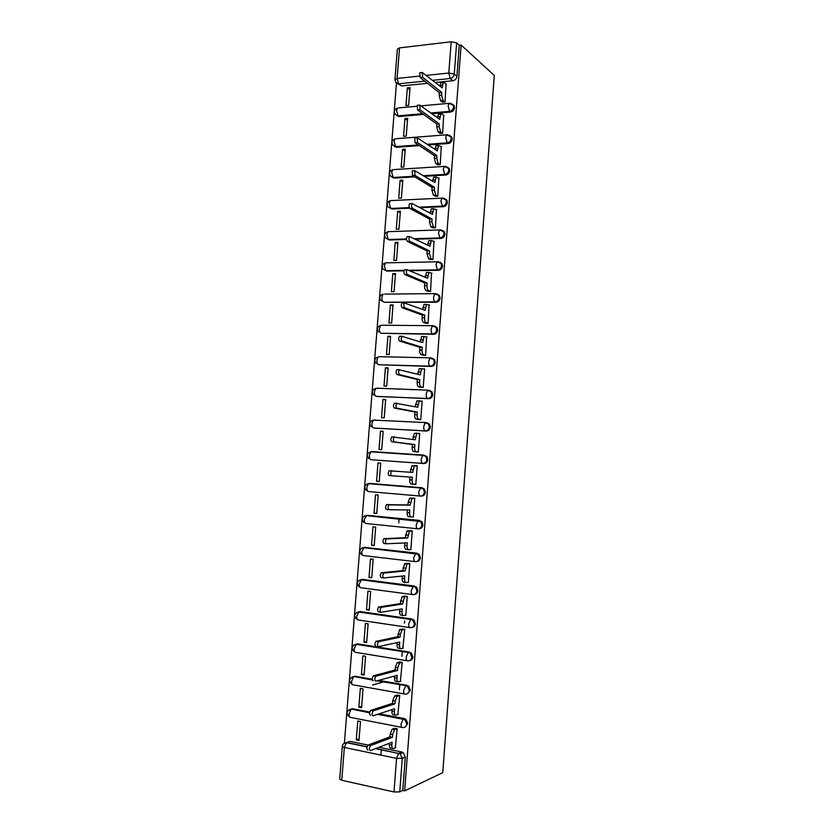 <?xml version="1.0" encoding="UTF-8"?>
<svg xmlns="http://www.w3.org/2000/svg" width="834" height="834" viewBox="0 0 834 834"><rect width="100%" height="100%" fill="white"/><g stroke="black" fill="none" stroke-linecap="round" stroke-linejoin="round"><path stroke-width="1.25" d="M432.106 113.674L450.496 112.069C452.768 111.631 454.113 110.182 454.53 107.722L454.207 105.793L452.487 104.198M428.53 144.939L448.108 143.511C450.381 143.104 451.726 141.665 452.143 139.195L451.788 137.203L449.912 135.567M424.683 176.287L445.71 175.046C447.983 174.671 449.338 173.243 449.745 170.772L449.359 168.697L447.326 167.04M420.472 207.708L443.302 206.686C445.585 206.342 446.93 204.935 447.347 202.453L446.93 200.296L444.699 198.617M415.749 239.191L440.894 238.43C443.177 238.117 444.522 236.72 444.939 234.239L444.48 231.998L442.646 230.445M410.255 270.727L438.476 270.279C440.759 269.997 442.103 268.611 442.52 266.119L442.02 263.784L440.06 262.22M381.899 300.897L384.495 302.304L436.046 302.221C438.33 301.971 439.674 300.605 440.091 298.113L439.549 295.674L437.443 294.11M381.618 325.229L433.253 325.698L436.078 327.324L436.682 329.857C436.265 332.359 434.91 333.725 432.627 333.944L380.982 333.277L433.607 334.278C435.89 334.059 437.245 332.693 437.662 330.201L437.068 327.668L434.806 326.104M379.136 356.66L430.803 357.88L433.576 359.464L434.233 362.112C433.816 364.625 432.46 365.97 430.177 366.157L378.511 364.739L431.168 366.428C433.451 366.241 434.806 364.896 435.223 362.394L434.566 359.746L432.137 358.203M376.134 396.317L428.718 398.683C431.001 398.537 432.356 397.203 432.773 394.701L432.054 391.928L429.468 390.416M374.049 428.03L426.257 431.053C428.54 430.928 429.896 429.614 430.313 427.102L429.52 424.214L426.883 422.744M371.974 459.795L423.787 463.527C426.07 463.433 427.425 462.13 427.852 459.617L426.977 456.584L423.703 455.103M420.617 496.074L421.306 496.094C423.599 496.042 424.954 494.75 425.371 492.237L424.412 489.068L421.941 487.734L420.93 487.682L423.401 489.016L424.36 492.185C423.943 494.708 422.588 496.001 420.294 496.063C419.189 495.761 418.678 494.333 418.751 491.779L420.93 487.682L369.17 483.386L368.399 483.657L366.866 487.379C366.793 489.871 367.346 491.268 368.534 491.57L420.211 496.053M418.616 528.787L418.824 528.777C421.118 528.756 422.473 527.484 422.89 524.961L421.827 521.636L418.439 520.395L420.805 521.646L421.879 524.972C421.451 527.505 420.096 528.777 417.803 528.798C416.687 528.568 416.176 527.182 416.249 524.617L418.439 520.395L366.658 515.318L364.343 519.426C364.27 521.928 364.823 523.293 366.011 523.523L417.605 528.777M416.468 561.584C418.699 561.511 420.002 560.25 420.409 557.79L419.221 554.308L415.947 553.213L418.199 554.381L419.377 557.863C418.96 560.396 417.594 561.657 415.301 561.647C414.185 561.48 413.664 560.125 413.747 557.571L415.947 553.213L364.145 547.354L361.81 551.587C361.737 554.078 362.3 555.413 363.488 555.59L414.988 561.616M414.196 594.496C416.312 594.34 417.553 593.078 417.907 590.733L416.593 587.084L413.445 586.146L415.561 587.209L416.875 590.868C416.458 593.401 415.092 594.652 412.799 594.611C411.673 594.506 411.152 593.183 411.225 590.618L413.445 586.146L361.612 579.494L359.266 583.842C359.193 586.344 359.756 587.647 360.966 587.751L412.361 594.548M411.913 627.502C413.914 627.272 415.071 626.021 415.405 623.78L413.945 619.964L410.933 619.182L412.903 620.152L414.362 623.978C413.945 626.522 412.58 627.752 410.286 627.668C409.15 627.637 408.618 626.344 408.702 623.78L410.933 619.182L359.079 611.739L356.723 616.211C356.65 618.703 357.213 619.975 358.422 620.027L409.734 627.595M409.609 660.611C411.496 660.309 412.59 659.089 412.893 656.931L411.277 652.939L408.41 652.334L410.224 653.189L411.85 657.192C411.423 659.746 410.057 660.966 407.763 660.851C406.617 660.882 406.085 659.621 406.168 657.056L408.41 652.334L356.535 644.088L354.169 648.675C354.096 651.177 354.659 652.417 355.878 652.396L407.096 660.736M407.284 693.836L410.37 690.198L408.577 686.017L405.877 685.59L407.524 686.33L409.317 690.521C408.889 693.075 407.524 694.284 405.23 694.128C404.083 694.232 403.541 693.002 403.625 690.437L405.877 685.59L377.656 680.669M404.938 727.154L407.836 723.578L405.856 719.21L403.343 718.95L404.792 719.575L406.784 723.964C406.356 726.518 404.99 727.707 402.686 727.529C401.529 727.696 400.998 726.497 401.071 723.933L403.343 718.95L378.136 714.165M382.629 452.508L382.014 452.299M396.463 83.119L344.4 743.167M394.962 79.439L397.359 49.081L399.528 47.892L451.184 41.763L456.636 42.878L459.263 45.265L456.907 76.342C456.49 78.803 455.156 80.262 452.883 80.731L435.484 82.493M427.467 83.306L401.508 85.933L395.775 82.243L394.951 79.553L397.109 78.448L419.398 76.113M461.129 45.046L494.291 75.435L442.76 772.638L404.657 790.872L461.129 45.046L459.263 45.265M347.017 742.416L349.988 741.353L368.075 745.064L389.989 736.829L390.208 734.035L392.147 729.218L394.753 728.207M378.959 747.295L401.863 751.997L398.85 753.227L400.091 753.738L402.29 758.325L399.747 791.883L393.992 791.977L396.557 758.356L344.359 747.462L341.773 780.259L393.992 791.977M341.773 780.259L339.719 779.06L342.294 746.461M399.747 791.883L402.77 790.444L404.657 790.872M395.347 747.837L397.172 728.676L394.367 728.353M356.295 739.873L359.006 740.425L360.476 721.525L357.776 721.003L356.295 739.873L359.12 738.861M358.86 707.18L361.56 707.691L363.03 688.863L360.33 688.373L358.86 707.18L361.664 706.325M397.87 714.529L399.715 695.441L396.901 695.139M372.621 684.964L384.067 681.785M361.414 674.602L364.114 675.071L365.573 656.295L362.884 655.847L361.414 674.602L364.208 673.882M400.372 681.336L402.238 662.3L399.434 662.029M363.958 642.128L366.658 642.545L368.117 623.832L365.417 623.436L363.958 642.128L366.731 641.554M402.853 648.247L404.761 629.284L401.957 629.034M366.491 609.748L369.191 610.134L370.64 591.483L367.95 591.118L366.491 609.748L369.253 609.331M405.303 615.263L405.824 615.346L407.273 596.362L404.469 596.154M369.014 577.482L371.714 577.826L373.163 559.228L370.473 558.916L369.014 577.482L371.756 577.211M407.711 582.393L408.337 582.466L409.775 563.555L406.982 563.367M371.537 545.311L374.226 545.613L375.675 527.088L372.986 526.807L371.537 545.311L374.268 545.186M410.026 549.616L410.839 549.71L412.277 530.851L409.473 530.695M374.049 513.254L376.739 513.515L378.188 495.042L375.488 494.802L374.049 513.254L376.759 513.275M412.048 516.924L413.33 517.049L414.759 498.263L411.965 498.127M376.551 481.291L379.241 481.51L380.679 463.099L377.99 462.901L376.551 481.291L379.241 481.458M413.028 484.21L415.812 484.439M413.028 484.273L415.812 484.502L417.24 465.768L414.456 465.57L417.24 465.82M377.99 462.901L380.679 463.141M380.481 431.105L379.043 449.432L381.732 449.609L383.171 431.261L380.481 431.105L383.15 431.491M415.509 451.757L418.293 452.059L419.711 433.388L418.387 433.305M404.771 421.566L406.439 421.848M382.962 399.403L381.524 417.678L384.224 417.813L385.652 399.517L382.962 399.403L385.621 399.934M417.98 419.45L420.753 419.711L422.181 401.102L421.358 401.071M419.804 422.557L418.168 422.275M398.443 389.217L398.975 389.332M385.433 367.804L384.005 386.017L386.695 386.121L388.123 367.877L385.433 367.804L388.081 368.472M420.44 387.237L423.213 387.476L424.631 368.93L424.006 368.909M412.507 389.853L411.986 389.739M387.904 336.31L386.476 354.46L389.165 354.523L390.583 336.342L387.904 336.31L390.531 337.113M422.901 355.138L425.663 355.347L426.56 336.853M390.354 304.91L388.936 323.008L391.626 323.029L393.043 304.91L390.354 304.91L392.97 305.859M425.35 323.133L428.113 323.321L429.062 304.89M392.804 273.604L391.396 291.65L394.086 291.639L395.493 273.573L392.804 273.604L395.41 274.688M427.79 291.243L430.553 291.4L431.543 273.031M395.253 242.413L393.846 260.396L396.525 260.344L397.933 242.329L395.253 242.413L397.839 243.632M430.219 259.447L432.982 259.582L433.993 241.276M397.682 211.304L396.286 229.235L398.965 229.142L400.372 211.19L397.682 211.304L400.257 212.66M432.637 227.755L435.4 227.859L436.432 209.626M400.111 180.3L398.715 198.179L401.394 198.044L402.801 180.144L400.111 180.3L402.666 181.791M435.056 196.167L437.808 196.24L438.861 178.069M402.53 149.401L401.144 167.217L403.823 167.04L405.22 149.203L402.53 149.401L405.074 151.027M437.464 164.673L440.216 164.725L441.28 146.607M404.949 118.584L403.552 136.349L406.231 136.14L407.628 118.355L404.949 118.584L407.472 120.346M439.862 133.284L442.614 133.304L443.688 115.259M407.346 87.872L405.96 105.584L408.639 105.334L410.026 87.601L407.346 87.872L409.859 89.77M442.26 101.998L445.002 101.998L446.075 84.005M398.777 522.876L399.111 518.498M423.568 114.414L399.1 116.551L395.243 114.3C393.69 111.36 394.44 109.264 397.484 108.013L396.546 110.609L398.089 115.843L422.588 113.705M419.356 145.606L396.682 147.264L392.856 145.085C391.25 142.145 392.001 140.039 395.097 138.788L394.117 141.467L395.66 146.617L418.366 144.949M414.738 176.871L394.263 178.08L390.458 175.964C388.8 173.013 389.551 170.918 392.699 169.667L391.678 172.419L393.231 177.486L413.737 176.266M409.682 208.187L391.834 208.99L388.06 206.947C386.34 203.986 387.091 201.88 390.291 200.629L389.228 203.465L390.802 208.448L409.348 207.614M406.481 239.473L389.395 239.994L385.662 238.034C383.88 235.063 384.62 232.947 387.883 231.696L386.778 234.615L388.352 239.504L406.45 238.951M404.01 270.831L386.945 271.102L383.254 269.226C381.399 266.234 382.139 264.107 385.464 262.846L384.318 265.858L385.902 270.664L404.167 270.372M370.087 483.439L421.941 487.734M367.158 515.329L419.46 520.385M364.239 547.354L416.979 553.15M360.778 579.766L362.717 579.39L414.477 586.021M358.078 612.02L360.184 611.572L411.965 618.995M355.388 644.38L357.65 643.858L409.452 652.084M352.699 676.843L355.107 676.249L372.245 679.241M378.751 680.367L406.929 685.277M350.019 709.411L352.553 708.744L369.775 712.017M379.23 713.81L404.396 718.585M380.888 755.093L381.315 749.61M399.371 689.687L399.767 684.516M401.915 656.368L402.238 652.125M404.448 623.165L404.626 620.892M396.713 115.655L399.1 116.551M394.409 146.45L396.682 147.264M392.105 177.34L394.263 178.08M389.092 207.499L391.834 208.99M386.705 238.524L389.395 239.994M384.297 269.663L386.945 271.102M377.729 388.425L376.947 388.488M375.248 419.992L374.164 420.127M372.756 451.674L371.443 451.861M369.827 483.439L368.764 483.689M366.95 515.349L366.116 515.61M364.187 547.365L363.478 547.625C359.36 549.064 358.724 551.41 361.549 554.652M397.818 83.765L401.508 85.933M402.77 790.444L405.293 757.064L403.103 752.508L401.863 751.997M384.37 452.633L383.755 452.424M397.172 728.676L394.576 729.687L392.637 734.514L392.428 737.308L389.989 736.829M392.522 748.379L391.042 748.077C389.864 748.296 389.322 747.118 389.395 744.564L389.499 743.24M367.877 750.079C366.48 749.224 366.543 747.556 368.055 745.075L370.557 745.586C369.045 748.067 368.993 749.745 370.379 750.6L392.043 742.26L391.834 745.054C391.751 747.618 392.303 748.796 393.471 748.578L395.723 747.681M392.428 737.308L370.557 745.586M399.715 695.452L397.067 696.359L395.201 701.029L394.982 703.813L392.553 703.364L392.762 700.581L394.638 695.921L397.318 695.003M395.18 714.999L393.596 714.696C392.428 714.842 391.886 713.633 391.959 711.079L392.074 709.578M370.577 715.353C369.201 714.457 369.243 712.799 370.713 710.38L392.553 703.364M394.982 703.813L373.215 710.849C371.745 713.279 371.703 714.936 373.079 715.833L394.607 708.744L394.399 711.538C394.315 714.092 394.857 715.301 396.025 715.155L398.266 714.394M402.238 662.332L399.559 663.124L397.755 667.648L397.547 670.432L395.108 670.025L395.326 667.252L397.13 662.728L399.882 661.915M397.828 681.722L396.15 681.43C394.982 681.503 394.44 680.263 394.524 677.708L394.649 676.03M373.267 680.742C371.901 679.814 371.943 678.167 373.361 675.811L395.108 670.025M411.152 660.08L410.109 660.34M397.547 670.432L375.863 676.238C374.445 678.605 374.414 680.252 375.769 681.18L397.161 675.342L396.953 678.125C396.869 680.68 397.411 681.92 398.569 681.847L400.8 681.211M404.761 629.326L402.03 630.004L400.299 634.393L400.091 637.155L397.651 636.78L399.601 629.639L402.457 628.94M400.476 648.55L398.683 648.258C397.526 648.268 396.994 646.996 397.067 644.442L397.213 642.597M375.946 646.256C374.602 645.287 374.622 643.65 376.009 641.346L397.651 636.78M400.091 637.155L378.5 641.742C377.124 644.046 377.104 645.683 378.438 646.652L399.715 642.055L399.496 644.828C399.423 647.382 399.955 648.654 401.112 648.644L403.322 648.143M407.273 596.414L404.5 596.988L402.624 603.993L400.195 603.66L402.082 596.664L405.053 596.07M403.124 615.482L401.217 615.211C400.07 615.148 399.528 613.845 399.611 611.291L399.767 609.268M380.794 612.198L378.615 611.895C377.291 610.884 377.302 609.258 378.636 607.006L400.195 603.66M402.624 603.993L381.138 607.35C379.804 609.612 379.793 611.239 381.107 612.25L402.249 608.872L402.04 611.635C401.967 614.189 402.499 615.502 403.635 615.555L405.835 615.179M409.775 563.628L406.971 564.076L405.157 570.936L402.728 570.644L404.542 563.784L407.701 563.315M405.762 582.518L403.739 582.257C402.593 582.142 402.061 580.798 402.144 578.254L402.311 576.054M383.525 577.92L381.274 577.639C379.97 576.596 379.97 574.97 381.263 572.77L402.728 570.644M405.157 570.936L383.765 573.083C382.472 575.283 382.472 576.909 383.776 577.952L404.782 575.804L404.573 578.556C404.49 581.11 405.022 582.445 406.158 582.57L408.347 582.32M412.267 530.935L409.431 531.268L407.68 537.993L405.251 537.732L407.002 531.018L410.495 530.674M408.389 549.669L406.252 549.429C405.115 549.231 404.584 547.865 404.667 545.311L404.844 542.955M386.257 543.758L383.932 543.507C382.639 542.423 382.629 540.807 383.88 538.66L405.251 537.732M407.68 537.993L386.382 538.931C385.131 541.078 385.141 542.694 386.423 543.778L407.305 542.84L407.096 545.582C407.013 548.136 407.545 549.502 408.67 549.7L410.849 549.575M414.759 498.357L411.881 498.555L410.192 505.154L407.763 504.924L409.452 498.346L414.091 498.2M411.016 516.913L408.754 516.694C407.628 516.434 407.107 515.037 407.18 512.493L407.378 509.949M388.978 509.71L386.569 509.48C385.308 508.365 385.277 506.759 386.496 504.653L407.763 504.924M410.192 505.154L388.988 504.883C387.779 506.989 387.8 508.594 389.061 509.72L409.817 509.981L409.609 512.722C409.536 515.266 410.057 516.673 411.183 516.924L413.341 516.924M417.229 465.872L414.321 465.956L412.694 472.419L391.594 470.96C390.416 473.014 390.448 474.619 391.699 475.776L412.33 477.236L412.121 479.967C412.038 482.511 412.559 483.949 413.674 484.262L411.256 484.064C410.13 483.751 409.609 482.313 409.692 479.769L409.901 477.069M410.265 472.221L411.902 465.779L415.092 465.685M391.699 475.776L389.207 475.578C387.956 474.421 387.925 472.815 389.103 470.772L392.084 470.783M415.822 484.387L413.674 484.262M419.7 433.503L416.76 433.461L415.186 439.789L394.19 437.141C393.054 439.153 393.095 440.748 394.315 441.947L414.821 444.595L414.613 447.316C414.54 449.86 415.051 451.33 416.166 451.715L413.747 451.548C412.632 451.163 412.111 449.703 412.194 447.16L412.403 444.439L391.834 441.791C390.604 440.592 390.552 438.997 391.699 436.995L394.628 436.964M412.778 439.466L414.342 433.315L417.427 433.18M417.782 452.018L413.747 451.548M418.293 451.965L416.166 451.715M414.821 444.595L412.403 444.439M422.171 401.237L419.2 401.06L417.678 407.273L396.776 403.437C395.67 405.407 395.723 407.002 396.932 408.233L417.313 412.059L417.104 414.769C417.031 417.313 417.542 418.814 418.647 419.262L416.229 419.137C415.113 418.689 414.602 417.198 414.686 414.654L414.894 411.944L394.451 408.107C393.231 406.888 393.179 405.293 394.284 403.333L397.161 403.26M415.28 406.804L416.781 400.956L419.783 400.789M419.012 419.627L416.229 419.137M420.763 419.638L418.647 419.262M417.313 412.059L414.894 411.944M424.621 369.076L421.629 368.764L420.159 374.862L399.35 369.848C398.287 371.766 398.35 373.361 399.538 374.633L419.794 379.637L419.585 382.337C419.512 384.881 420.013 386.403 421.118 386.924L418.699 386.83C417.594 386.319 417.083 384.787 417.167 382.253L417.375 379.553L397.057 374.549C395.858 373.288 395.796 371.693 396.859 369.775L399.684 369.681M417.782 374.257L419.21 368.691L420.107 368.44M421.149 387.403L418.699 386.83M423.224 387.414L421.118 386.924M419.794 379.637L417.375 379.553M427.071 337.019L424.047 336.571L422.629 342.555L401.925 336.363C400.893 338.25 400.966 339.845 402.134 341.137L422.265 347.309L422.067 349.999C421.983 352.542 422.484 354.106 423.578 354.679L421.16 354.627C420.065 354.054 419.565 352.49 419.638 349.957L419.846 347.267L399.653 341.096C398.475 339.803 398.402 338.208 399.434 336.331L402.207 336.206M420.263 341.815L421.629 336.54L422.567 336.3M423.463 355.305L421.16 354.627M425.674 355.294L423.578 354.679M422.265 347.309L419.846 347.267M429.51 305.067L426.466 304.473L425.1 310.352L404.49 302.992C403.489 304.837 403.573 306.432 404.73 307.767L424.735 315.096L424.527 317.775C424.454 320.319 424.954 321.903 426.038 322.549L423.62 322.529C422.536 321.893 422.025 320.298 422.108 317.764L422.317 315.085L402.238 307.767C401.081 306.432 400.998 304.837 401.998 303.003L402.624 302.857M422.744 309.477L424.047 304.483L425.017 304.264M425.82 323.3L423.62 322.529M428.113 323.279L426.038 322.549M424.735 315.096L422.317 315.085M431.939 273.208L428.874 272.489L427.55 278.254L407.044 269.736C406.085 271.54 406.168 273.135 407.305 274.501L427.196 282.987L426.987 285.655C426.904 288.199 427.404 289.815 428.478 290.513L426.07 290.534C424.986 289.836 424.485 288.21 424.569 285.676L424.777 283.007L404.824 274.542C403.677 273.166 403.593 271.582 404.563 269.778L405.199 269.653M425.215 277.242L426.455 272.52L427.467 272.322M428.207 291.41L426.07 290.534M430.553 291.368L428.478 290.513M427.196 282.987L424.777 283.007M434.358 241.464L431.282 240.588L430 246.259L409.598 236.585C408.66 238.357 408.754 239.942 409.88 241.349L429.646 250.971L429.437 253.64L430.928 258.592L428.509 258.644L427.018 253.692L427.227 251.034L407.399 241.422C406.273 240.015 406.179 238.43 407.117 236.668L407.774 236.554M427.675 245.113L428.864 240.661L429.896 240.494M430.605 259.624L428.509 258.644M432.982 259.562L430.928 258.592M429.646 250.971L427.227 251.034M436.776 209.814L433.68 208.802L432.439 214.369L412.142 203.548C411.235 205.279 411.339 206.874 412.444 208.312L432.085 219.071L431.876 221.719L433.357 226.765L430.949 226.848L429.458 221.813L429.666 219.165L409.963 208.427C408.848 206.978 408.743 205.393 409.661 203.663L410.338 203.569M430.136 213.087L431.261 208.907L432.325 208.761M432.992 227.943L430.949 226.848M435.4 227.859L433.357 226.765M432.085 219.071L429.666 219.165M439.184 178.267L436.067 177.11L434.879 182.583L414.675 170.616L414.998 175.38L434.514 187.264L434.316 189.912L435.775 195.041L433.367 195.166L431.897 190.037L432.095 187.4L412.517 175.526L412.194 170.762L412.893 170.689M432.575 181.166L433.659 177.246L434.754 177.131M435.39 196.365L433.367 195.166M437.787 196.24L435.775 195.041M434.514 187.264L432.095 187.4M441.582 146.826L438.455 145.512L437.297 150.902L417.198 137.787L417.542 142.562L436.943 155.562L436.735 158.199L438.194 163.422L435.786 163.579L434.326 158.366L434.524 155.729L415.061 142.75L414.717 137.975L415.436 137.923M435.014 149.349L436.046 145.689L437.162 145.606M437.777 164.882L435.786 163.579M440.175 164.725L438.194 163.422M436.943 155.562L434.524 155.729M443.98 115.478L441.978 113.966L440.832 114.018L439.716 119.314L419.721 105.074L420.075 109.848L439.362 123.964L439.164 126.601L440.602 131.908L438.194 132.095L436.745 126.789L436.943 124.162L417.605 110.067L417.24 105.293L417.928 105.23M437.443 117.636L438.423 114.227L439.497 114.133M440.164 133.503L438.194 132.095M442.562 133.315L440.602 131.908M439.362 123.964L436.943 124.162M446.357 84.234L444.376 82.608L443.208 82.618L442.124 87.831L422.233 72.464L422.609 77.249L441.77 92.47L441.572 95.086L443.01 100.487L440.602 100.716L439.153 95.316L439.362 92.699L420.127 77.51L419.763 72.725L420.419 72.652M439.872 86.027L440.8 82.858L441.832 82.754M442.541 102.217L440.602 100.716M444.939 101.998L443.01 100.487M441.77 92.47L439.362 92.699M450.37 103.27L453.258 105.053L453.592 106.981C453.175 109.452 451.83 110.901 449.547 111.349L431.136 112.955M450.496 112.069L449.547 111.349L448.129 105.97L449.026 103.322L450.11 103.249M447.702 134.754L450.84 136.515L451.194 138.517C450.777 140.988 449.432 142.426 447.16 142.843L427.55 144.272M448.108 143.511L447.16 142.843L445.731 137.547L446.659 134.816L447.785 134.764M445.46 166.383L448.411 168.072L448.796 170.146C448.379 172.628 447.034 174.056 444.751 174.431L423.693 175.682M445.71 175.046L444.751 174.431L443.313 169.239L444.282 166.425L445.366 166.32M443.146 198.106L445.971 199.722L446.388 201.88C445.971 204.361 444.626 205.779 442.343 206.134L419.481 207.155M443.302 206.686L442.343 206.134L440.894 201.025L441.905 198.127L442.958 197.992M440.852 229.923L443.521 231.477L443.969 233.728C443.552 236.21 442.208 237.607 439.925 237.93L414.748 238.701M440.894 238.43L439.925 237.93L438.465 232.905L439.518 229.923L440.55 229.767M438.601 261.866L441.05 263.325L441.551 265.66C441.134 268.152 439.779 269.549 437.496 269.83L409.244 270.289M438.476 270.279L437.496 269.83L436.026 264.899L437.12 261.824L438.121 261.636M384.599 294.1L435.692 293.62L438.569 295.278L439.122 297.707C438.705 300.209 437.35 301.585 435.067 301.835L384.495 302.304M436.046 302.221L435.067 301.835C434.003 301.157 433.503 299.542 433.586 296.998L434.722 293.829L439.549 295.674M433.607 334.278L432.627 333.944C431.553 333.329 431.053 331.744 431.136 329.201L432.314 325.927L437.068 327.668M431.168 366.428L430.177 366.157C429.093 365.605 428.593 364.051 428.676 361.508L429.906 358.13L434.566 359.746M376.666 388.196L428.342 390.176L431.053 391.699L431.772 394.472C431.355 396.984 430 398.318 427.717 398.475L377.093 396.504M428.718 398.683L427.717 398.475C426.633 397.985 426.122 396.463 426.205 393.909L427.488 390.437L432.054 391.928M425.694 422.557L373.298 420.086L425.882 422.567L428.52 424.037L429.312 426.935C428.895 429.458 427.54 430.771 425.246 430.897L374.612 428.113M426.257 431.053L425.246 430.897C424.152 430.469 423.651 428.978 423.735 426.435L425.069 422.838L429.52 424.214M371.036 459.711C369.858 459.346 369.306 457.918 369.389 455.427L370.849 451.819L371.672 451.559L423.411 455.072L425.966 456.479L426.841 459.513C426.424 462.026 425.069 463.339 422.775 463.423L372.12 459.805M423.787 463.527L422.775 463.423C421.67 463.058 421.17 461.609 421.243 459.054L422.64 455.343L423.411 455.072M452.883 80.731L450.224 78.521L432.752 80.304M424.714 81.127L398.652 83.796L397.109 78.448L399.528 47.892M426.601 75.362L448.807 73.038L451.184 41.763M349.988 741.353L346.777 742.5L367.096 746.68M375.853 748.484L398.537 753.404L375.446 748.651M393.909 169.583L444.282 166.425L449.359 168.697M391.563 200.567L441.905 198.127L446.93 200.296M389.217 231.643L439.518 229.923L444.48 231.998M386.893 262.825L437.12 261.824L442.02 263.784M370.254 483.449L366.939 484.043M367.752 515.329L364.302 516.048M365.24 547.302L361.664 548.146M362.717 579.39L359.027 580.349M360.184 611.572L356.389 612.646M357.65 643.858L353.762 645.047M355.107 676.249L372.308 679.731M404.459 693.992L353.324 684.881C352.104 684.954 351.531 683.744 351.604 681.242L353.533 676.749C348.935 678.438 348.414 680.951 351.948 684.297M352.553 708.744L351.416 709.098L369.639 712.559M401.821 727.363L350.76 717.459C349.529 717.605 348.956 716.427 349.029 713.925L351.031 709.286C346.298 711.048 345.808 713.602 349.561 716.969M348.497 710.141L351.416 709.098L369.598 712.809M351.124 677.542L353.981 676.541L372.391 680.044M385.517 262.846L386.538 262.668M388.102 231.685L388.988 231.529M390.719 200.608L391.427 200.494M371.193 426.727C368.889 423.62 369.598 421.399 373.298 420.086L371.891 423.578C371.818 426.07 372.371 427.529 373.538 427.946M373.611 395.014C371.411 391.938 372.12 389.739 375.748 388.446L374.393 391.834C374.32 394.326 374.862 395.806 376.019 396.296M376.019 363.416C373.924 360.351 374.643 358.182 378.188 356.9L376.885 360.194C376.812 362.675 377.354 364.197 378.511 364.739M378.438 331.911C376.426 328.877 377.156 326.719 380.617 325.458L379.366 328.648C379.293 331.129 379.835 332.672 380.982 333.277M380.846 300.511C378.917 297.498 379.647 295.361 383.046 294.1L381.847 297.206C381.774 299.687 382.306 301.262 383.442 301.929M396.265 138.705L446.659 134.816L451.788 137.203M398.61 107.909L416.781 106.252M343.775 743.584L346.444 742.667C344.056 742.854 342.68 744.084 342.294 746.388L344.359 747.462L346.444 742.667L367.033 746.91M405.293 757.064L402.29 758.325L396.557 758.356L398.537 753.404L400.091 753.738L403.103 752.508M456.907 76.342L454.269 74.101C453.852 76.572 452.508 78.042 450.224 78.521L448.807 73.038L454.269 74.101L456.636 42.878M392.637 734.514L390.208 734.035M394.93 729.5L392.501 729.02M391.834 745.054L389.395 744.564M370.776 745.46L368.274 744.95M395.201 701.029L392.762 700.581M397.484 696.14L395.055 695.702M394.399 711.538L391.959 711.079M373.476 710.714L370.974 710.245M397.755 667.648L395.326 667.252M400.018 662.894L397.599 662.488M396.953 678.125L394.524 677.708M376.155 676.082L373.663 675.655M400.299 634.393L397.87 634.017M402.551 629.753L400.132 629.389M399.496 644.828L397.067 644.442M378.834 641.575L376.342 641.19M402.832 601.231L400.403 600.897M405.084 596.727L402.655 596.404M402.04 611.635L399.611 611.291M381.503 607.183L379.011 606.829M405.366 568.183L402.937 567.891M407.597 563.805L405.168 563.513M404.573 578.556L402.144 578.254M384.161 572.906L381.67 572.593M407.889 535.251L405.46 534.99M410.099 530.987L407.68 530.737M407.096 545.582L404.667 545.311M386.809 538.754L384.318 538.483M410.401 502.422L407.972 502.204M412.601 498.284L410.182 498.065M409.609 512.722L407.18 512.493M389.457 504.706L386.955 504.476M412.903 469.698L410.474 469.511M412.121 479.967L409.692 479.769M415.395 437.079L412.976 436.933M414.613 447.316L412.194 447.16M394.315 441.947L391.834 441.791M417.886 404.573L415.468 404.459M417.104 414.769L414.686 414.654M396.932 408.233L394.451 408.107M420.367 372.162L417.949 372.089M419.585 382.337L417.167 382.253M399.538 374.633L397.057 374.549M422.838 339.865L420.419 339.834M422.067 349.999L419.638 349.957M402.134 341.137L399.653 341.096M425.298 307.673L422.88 307.673M424.527 317.775L422.108 317.764M404.73 307.767L402.238 307.767M427.759 275.585L425.34 275.616M426.987 285.655L424.569 285.676M407.305 274.501L404.824 274.542M430.208 243.601L427.79 243.674M429.437 253.64L427.018 253.692M409.88 241.349L407.399 241.422M432.648 211.721L430.229 211.826M431.876 221.719L429.458 221.813M412.444 208.312L409.963 208.427M435.077 179.946L432.658 180.081M434.316 189.912L431.897 190.037M414.998 175.38L412.517 175.526M437.496 148.264L435.087 148.442M436.735 158.199L434.326 158.366M417.542 142.562L415.061 142.75M439.914 116.687L437.506 116.896M439.164 126.601L436.745 126.789M420.075 109.848L417.605 110.067M442.322 85.214L439.914 85.454M441.572 95.086L439.153 95.316M422.609 77.249L420.127 77.51M405.856 719.21L404.792 719.575L377.614 714.342M408.577 686.017L376.999 680.846M411.277 652.939L356.024 644.317C351.562 645.933 350.999 648.393 354.346 651.719M413.945 619.964L358.505 611.989C354.169 613.532 353.585 615.961 356.743 619.255M416.593 587.084L360.986 579.755C356.775 581.246 356.16 583.633 359.141 586.896M419.221 554.308L363.468 547.625M421.827 521.636L365.928 515.589C361.935 516.997 361.278 519.301 363.958 522.511M424.412 489.068L420.2 487.963L368.399 483.657C364.5 485.023 363.822 487.306 366.366 490.475M426.977 456.584L422.64 455.343L370.849 451.819C367.054 453.164 366.366 455.406 368.784 458.554M454.207 105.793L449.026 103.322L421.514 105.824M394.576 729.687L392.147 729.218M397.067 696.359L394.638 695.921M373.215 710.849L370.713 710.38M399.559 663.124L397.13 662.728M375.863 676.238L373.361 675.811M402.03 630.004L399.601 629.639M378.5 641.742L376.009 641.346M404.5 596.988L402.082 596.664M381.138 607.35L378.636 607.006M406.971 564.076L404.542 563.784M383.765 573.083L381.263 572.77M409.431 531.268L407.002 531.018M386.382 538.931L383.88 538.66M411.881 498.555L409.452 498.346M388.988 504.883L386.496 504.653M414.321 465.956L411.902 465.779M391.594 470.96L389.103 470.772M416.76 433.461L414.342 433.315M394.19 437.141L391.699 436.995M419.2 401.06L416.781 400.956M396.776 403.437L394.284 403.333M421.629 368.764L419.21 368.691M399.35 369.848L396.859 369.775M424.047 336.571L421.629 336.54M401.925 336.363L399.434 336.331M426.466 304.473L424.047 304.483M404.49 302.992L401.998 303.003M428.874 272.489L426.455 272.52M407.044 269.736L404.563 269.778M431.282 240.588L428.864 240.661M409.598 236.585L407.117 236.668M433.68 208.802L431.261 208.907M412.142 203.548L409.661 203.663M436.067 177.11L433.659 177.246M414.675 170.616L412.194 170.762M438.455 145.512L436.046 145.689M417.198 137.787L414.717 137.975M440.832 114.018L438.423 114.227M419.721 105.074L417.24 105.293M443.208 82.618L440.8 82.858M422.233 72.464L419.763 72.725"/></g></svg>
